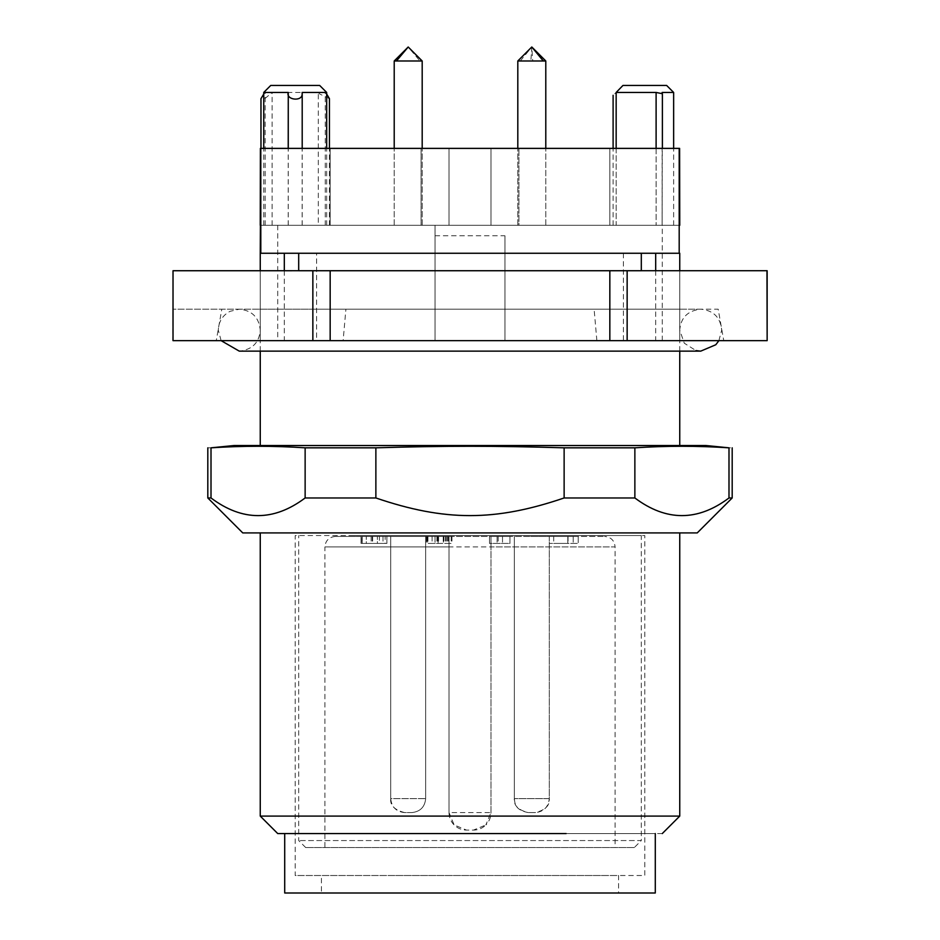 <?xml version="1.0" encoding="UTF-8"?>
<svg xmlns="http://www.w3.org/2000/svg" width="940" height="940" viewBox="0 0 940 940"><rect width="100%" height="100%" fill="white"/><g stroke="black" fill="none" stroke-linecap="round" stroke-linejoin="round"><path stroke-width="0.7" stroke-dasharray="4.7 3.53" d="M382.603 535.553L627.297 535.553L295.207 535.553L295.207 875.516L644.793 875.516L644.793 535.553L557.397 535.553M348.869 535.553L641.303 535.553L348.869 535.553M557.397 875.516L295.207 875.516M767.146 340.656L766.981 270.732L172.854 270.732M395.716 875.516L608.051 875.516L321.421 875.516L321.421 893L618.579 893L321.421 893M544.284 875.516L618.579 875.516L618.579 893M173.019 340.656L627.144 340.656L627.144 270.732L173.019 270.732L172.854 340.656M609.837 340.656L609.837 270.732M766.981 270.732L627.144 270.732M627.144 340.656L766.981 340.656M312.856 340.656L312.856 270.732M284.714 893L655.286 893M596.877 340.656L281.013 340.656L723.753 340.656L718.195 309.19L255.046 309.19L684.955 309.19L594.104 309.19L596.877 340.656M216.247 340.656L343.123 340.656L345.897 309.19L221.805 309.19L216.259 340.656M330.163 340.656L330.163 270.732M562.637 833.568L655.286 833.568M662.277 833.568L373.862 833.568M321.68 309.19L679.749 309.19L321.68 309.19M679.749 816.096L260.251 816.096M618.32 445.525L260.251 445.525L618.32 445.525M365.12 532.921L651.655 532.921L365.12 532.921M679.749 532.921L574.88 532.921M705.975 445.525L234.025 445.525M242.767 532.921L697.233 532.921M207.811 447.828L211.007 447.828C242.391 445.76 273.763 445.76 305.136 447.828L375.871 447.828C444.949 445.76 495.051 445.76 564.129 447.828L634.864 447.828C666.237 445.76 697.609 445.76 728.993 447.828L732.19 447.828M732.19 497.965L728.993 497.965C697.609 521.489 666.237 521.489 634.864 497.965L564.129 497.965C495.075 521.489 444.926 521.489 375.871 497.965L305.136 497.965C273.763 521.489 242.391 521.489 211.007 497.965L207.811 497.965M728.993 497.965L728.993 447.828M634.864 497.965L634.864 447.828M564.129 497.965L564.129 447.828M375.871 497.965L375.871 447.828M305.136 497.965L305.136 447.828M211.007 497.965L211.007 447.828M634.3 847.551L305.7 847.551L634.3 847.551L641.303 840.56L298.697 840.56L641.303 840.56L641.303 535.553M305.7 847.551L298.697 840.56L298.697 535.553M615.077 847.551L324.923 847.551L615.077 847.551L615.077 546.904L490.974 546.904L490.974 812.595A17.484 17.484 0 0 1 485.851 824.956L490.974 812.595L490.974 536.423L449.026 536.423L449.026 812.595L454.149 824.956L466.498 830.079L473.502 830.079L485.851 824.956A17.484 17.484 0 0 1 473.502 830.079L466.498 830.079A17.484 17.484 0 0 1 449.026 812.595L490.974 812.595M298.697 253.26L641.303 253.26L298.697 253.26M449.026 546.904L324.923 546.904L324.923 847.551M435.044 235.775L504.956 235.775L504.956 340.656L679.749 340.656L679.749 253.26L435.044 253.26L435.044 340.656L435.044 225.295L504.956 225.295L435.044 225.295L435.044 253.26L316.604 253.26L316.604 340.656L435.044 340.656L260.251 340.656L260.251 225.295L421.061 225.295L421.061 148.379L679.749 148.379M260.251 253.26L316.604 253.26M449.026 812.595L449.026 536.423L451.964 536.423L335.404 536.423L604.596 536.423L490.974 536.423L490.974 546.904M679.749 270.732L679.749 340.656L504.956 340.656L504.956 235.775M623.396 253.26L623.396 340.656M655.685 270.732L655.685 340.656M260.251 270.732L260.251 340.656L316.604 340.656M284.315 270.732L284.315 340.656M530.642 536.423L549.277 536.423L530.642 536.423M393.496 536.423L425.679 536.423L393.496 536.423M424.986 536.423L390.723 536.423L424.986 536.423M362.217 536.423L362.217 543.414L366.306 543.414L366.306 536.423L366.306 543.414L386.904 543.414L386.904 536.423L361.031 536.423L386.904 536.423L386.904 543.414L361.031 543.414L361.031 536.423L361.031 543.414L379.454 543.414L379.454 536.423M578.206 536.423L549.277 536.423L578.206 536.423L578.206 543.414L549.277 543.414L578.206 543.414L578.206 536.423M509.962 536.423L489.493 536.423L509.962 536.423L509.962 543.414L489.493 543.414L497.107 543.414L489.493 543.414L489.493 536.423L489.493 543.414L489.493 536.423L489.493 543.414L509.962 543.414L509.962 536.423M546.187 536.423L514.321 536.423L546.187 536.423M449.026 225.295L490.974 225.295L449.026 225.295L449.026 148.379L490.974 148.379L490.974 225.295L490.974 148.379L449.026 148.379L449.026 225.295M260.392 225.295L421.061 225.295L421.061 148.379L260.251 148.379M679.749 225.295L518.939 225.295L518.939 148.379L518.939 225.295L679.608 225.295M609.837 225.295L609.837 148.379L679.608 148.379L330.163 148.379L609.837 148.379L609.837 225.295L609.837 148.379L609.837 225.295L330.163 225.295L330.163 148.379L260.392 148.379L330.163 148.379L330.163 225.295L330.163 148.379L330.163 225.295L609.837 225.295M382.991 536.423L382.991 543.414L377.387 543.414L377.387 536.423L377.387 543.414L366.306 543.414L379.454 543.414M362.217 543.414L361.912 536.423L361.912 543.414L385.165 543.414L385.165 536.423M382.991 543.414L385.165 543.414M573.212 536.423L573.212 543.414L573.212 536.423M567.807 536.423L567.807 543.414L553.695 543.414L567.807 543.414L567.807 536.423L567.807 543.414L567.807 536.423L553.695 536.423L567.807 536.423M549.277 536.423L549.277 798.612L514.321 798.612L549.277 798.612C550.018 805.416 545.353 810.08 535.295 812.595L528.315 812.595L535.283 812.595C543.743 811.725 548.408 807.061 549.277 798.612L549.277 536.423M568.042 536.423L568.042 543.414M497.107 536.423L497.107 543.414L497.107 536.423M498.165 536.423L498.165 543.414M502.512 536.423L502.512 543.414L502.512 536.423M438.122 543.414L451.964 543.414L427.618 543.414L438.122 543.414L438.122 536.423M432.106 536.423L432.106 543.414M427.959 536.423L427.959 543.414M427.618 536.423L427.618 543.414L427.618 536.423M447.405 536.423L447.405 543.414M451.153 536.423L451.153 543.414M443.398 536.423L443.398 543.414L443.398 536.423M449.038 536.423L449.038 543.414M451.964 536.423L451.964 543.414M426.466 536.423L426.466 543.414L426.466 536.423M426.878 536.423L426.878 543.414M443.939 536.423L443.939 543.414M446.253 536.423L446.253 543.414M435.032 536.423L435.032 543.414L435.032 536.423M445.431 536.423L445.431 543.414M530.877 225.295L545.788 225.295L530.877 225.295M530.877 60.983L545.788 60.983L517.811 60.983L530.877 60.983L531.793 47L532.721 60.983M419.969 225.295L394.213 225.295L419.969 225.295M419.969 60.983L394.213 60.983L422.189 60.983L419.969 60.983L408.207 47L394.213 60.983L408.207 47L421.625 60.983M318.308 225.295L260.968 225.295L329.447 225.295L318.308 225.295L318.308 92.449L272.107 92.449L265.515 98.101L260.968 98.665M272.107 225.295L272.107 92.449M329.447 98.665L319.647 93.965L318.308 92.449M325.252 225.295L325.252 92.449L326.673 94.047M326.673 225.295L326.673 148.379M325.252 92.449L326.673 92.449M302.151 225.295L302.151 92.449M288.263 225.295L288.263 148.379M288.263 93.965L288.263 92.449M263.74 225.295L263.74 148.379M265.162 225.295L265.162 92.449L263.74 92.449M263.74 94.047L265.162 92.449M656.108 148.379L656.108 225.295L616.158 225.295L673.639 225.295L656.108 225.295L656.108 92.449L616.158 92.449L613.103 95.293M616.158 148.379L616.158 225.295L613.103 225.295L616.158 225.295L616.158 92.449M673.639 92.449L662.113 92.449L662.113 225.295L662.394 93.706L656.108 92.449M673.639 225.295L673.639 148.379M394.777 225.295L422.189 225.295L394.777 225.295M408.207 47L422.189 60.983L394.777 60.983M520.29 225.295L545.788 225.295L520.29 225.295M520.29 60.983L531.793 47L545.788 60.983L517.811 60.983M528.303 812.595C514.368 809.88 515.038 803.007 514.321 798.612L514.321 536.423L514.321 798.612C513.581 805.416 518.245 810.08 528.303 812.595L528.315 812.595M406.315 812.595L405.257 812.595M411.144 812.595L410.087 812.595M407.231 812.595L411.555 812.595L407.231 812.595M404.705 812.595C394.647 810.08 389.983 805.416 390.723 798.612L390.723 536.423L390.723 798.612L425.679 798.612L390.723 798.612C391.592 807.061 396.257 811.725 404.705 812.595L404.846 812.595M411.697 812.595C420.156 811.725 424.81 807.061 425.679 798.612L425.679 536.423L425.679 798.612C424.81 807.061 420.156 811.725 411.697 812.595L411.555 812.595M529.819 812.595L528.926 812.595M533.779 812.595L534.672 812.595M270.732 85.458L319.682 85.458M622.95 85.458L666.648 85.458M553.695 536.423L553.695 543.414M335.404 536.423C328.977 537.104 325.487 540.594 324.923 546.904L615.077 546.904C614.513 540.594 611.024 537.104 604.596 536.423M662.277 340.656L662.277 225.295M277.723 225.295L277.723 340.656M371.159 536.423L371.159 543.414M372.252 536.423L372.252 543.414M372.663 536.423L372.663 543.414M443.222 536.423L443.222 543.414M438.569 536.423L438.569 543.414M448.262 536.423L448.262 543.414M437.923 536.423L437.923 543.414M437.582 536.423L437.582 543.414M443.739 536.423L443.739 543.414M437.417 536.423L437.417 543.414M436.9 536.423L436.9 543.414M679.749 351.137L679.749 309.19M260.251 351.137L260.251 309.19M545.788 225.295L545.788 148.379L545.788 225.295M517.811 225.295L517.811 148.379L517.811 225.295M394.213 225.295L394.213 148.379L394.213 225.295M422.189 225.295L422.189 148.379L422.189 225.295M329.447 225.295L329.447 148.379M302.198 225.295L302.198 148.379M288.216 225.295L288.216 148.379M260.968 225.295L260.968 148.379M662.383 148.379L662.383 93.706M613.103 225.295L613.103 148.379M718.889 340.656L721.697 330.163C720.463 317.426 713.472 310.435 700.723 309.19L239.277 309.19L700.723 309.19C687.751 310.67 680.76 317.661 679.749 330.163L684.297 343.206L695.964 350.596M221.112 340.656L218.303 330.163C218.632 321.656 222.545 315.37 230.042 311.328L239.277 309.19L172.854 309.19L239.277 309.19C252.014 310.435 259.005 317.426 260.251 330.163C259.24 342.665 252.249 349.668 239.277 351.137M248.607 351.137L691.394 351.137"/><path stroke-width="1.41" d="M641.303 253.26L641.303 270.743L298.697 270.743L298.697 253.26M312.856 270.732L312.856 340.656L173.019 340.656L173.019 270.732L766.981 270.72L767.146 340.656L767.146 270.72M766.981 340.656L627.144 340.656L627.144 270.732M627.144 340.656L609.837 340.656L609.837 270.732M609.837 340.656L330.163 340.656L330.163 270.732M312.856 340.656L330.163 340.656M173.019 340.656L173.019 270.732M655.286 833.568L655.286 893L284.714 893L284.714 833.568M260.251 532.921L260.251 816.096L277.723 833.568L566.139 833.568M260.251 816.096L679.749 816.096L662.277 833.568M234.025 445.525L705.975 445.525L728.993 447.828C697.609 445.76 666.237 445.76 634.864 447.828L564.129 447.828C495.051 445.76 444.949 445.76 375.871 447.828L305.136 447.828C273.763 445.76 242.391 445.76 211.007 447.828L234.025 445.525M732.19 497.965L697.233 532.921L242.767 532.921L207.811 497.965L211.007 497.965C242.391 521.489 273.763 521.489 305.136 497.965L375.871 497.965C444.926 521.489 495.075 521.489 564.129 497.965L634.864 497.965C666.237 521.489 697.609 521.489 728.993 497.965L732.19 497.965L732.19 447.828M728.993 497.965L728.993 447.828M211.007 497.965L211.007 447.828M305.136 497.965L305.136 447.828M375.871 497.965L375.871 447.828M564.129 497.965L564.129 447.828M634.864 497.965L634.864 447.828M260.803 253.26L260.803 148.379L260.251 253.26L679.749 253.26L679.749 270.732M655.685 253.26L655.685 270.732M679.749 225.295L679.608 148.379L679.749 225.295M260.803 148.379L679.608 148.379M260.251 253.26L260.251 270.732M284.315 253.26L284.315 270.732M260.392 148.379L260.251 225.295M408.207 47L394.213 60.983L394.213 148.379L394.213 60.983L422.189 60.983L422.189 148.379L422.189 60.983L408.207 47L396.433 60.983M326.673 94.047L329.447 98.665L329.447 148.379M326.673 148.379L326.673 92.449L302.151 92.449L302.151 93.965L302.151 92.449M263.74 148.379L263.74 92.449L288.263 92.449L288.216 148.379M288.263 92.449C285.596 100.028 302.421 101.943 302.151 93.965M288.263 148.379L288.263 93.965M260.968 148.379L260.968 98.665L263.74 94.047M673.639 148.379L673.639 92.449L662.113 92.449L662.383 93.706L656.108 92.449L656.108 148.379M616.158 148.379L616.158 92.449L656.108 92.449M673.639 92.449L666.648 85.458L622.95 85.458L616.158 92.449M517.811 60.983L531.793 47L517.811 60.983L517.811 148.379L517.811 60.983L545.788 60.983L545.788 148.379L545.788 60.983L531.793 47L543.308 60.983M263.74 92.449L270.732 85.458L319.682 85.458L326.673 92.449M679.197 253.26L679.197 148.379M679.749 445.525L679.749 351.137M260.251 445.525L260.251 351.137M679.749 532.921L679.749 816.096M207.811 497.965L207.811 447.828M302.198 148.379L302.198 93.201M662.383 148.379L662.383 93.706M613.103 148.379L613.103 95.293M695.964 350.596L700.723 351.137L691.394 351.137L700.723 351.137L715.786 344.757L718.889 340.656M691.394 351.137L239.277 351.137L221.112 340.656M248.607 351.137L239.277 351.137"/></g></svg>
